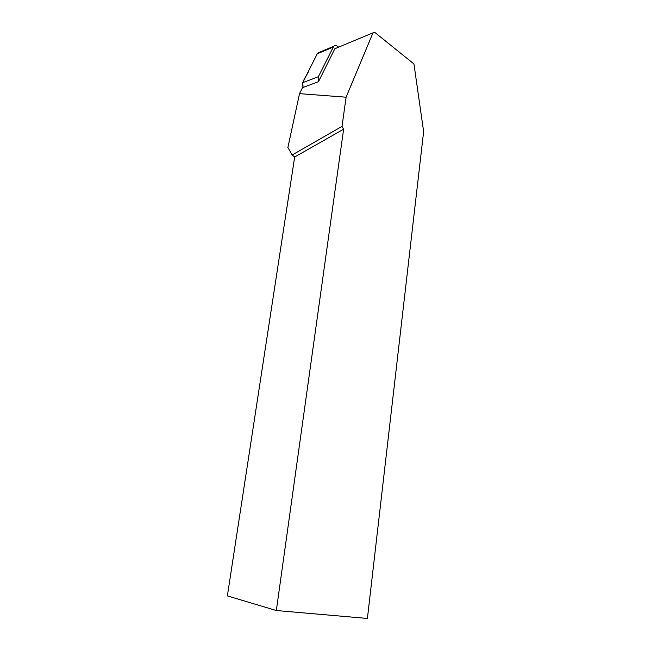<?xml version="1.0" encoding="UTF-8"?>
<svg xmlns="http://www.w3.org/2000/svg" width="651" height="651" viewBox="0 0 651 651"><rect width="100%" height="100%" fill="white"/><g stroke="black" fill="none" stroke-linecap="round" stroke-linejoin="round"><path stroke-width="0.98" d="M338.593 47.173L337.771 46.449C336.298 45.277 334.94 45.228 333.694 46.286L318.363 76.704L318.624 81.399M333.076 47.149L317.232 53.813L309.03 70.129C307.248 75.89 301.242 80.415 303.097 87.429L302.723 82.677L317.232 53.813L319.633 52.21L317.615 53.219M375 32.55L413.938 63.944L423.63 131.608L367.408 618.45L276.333 610.524L343.614 129.232L342.019 126.375L346.112 97.202L372.99 32.835L375 32.55M372.99 32.835L334.858 48.727L318.485 81.684L302.552 87.633L299.525 93.654L287.888 147.46L292.136 155.003L294.667 156.997L227.37 595.893L276.333 610.524M343.614 129.232L294.667 156.997M292.136 155.003L342.019 126.375M346.112 97.202L299.525 93.654M302.723 82.677L318.363 76.704M333.694 46.286L317.851 52.967"/></g></svg>
